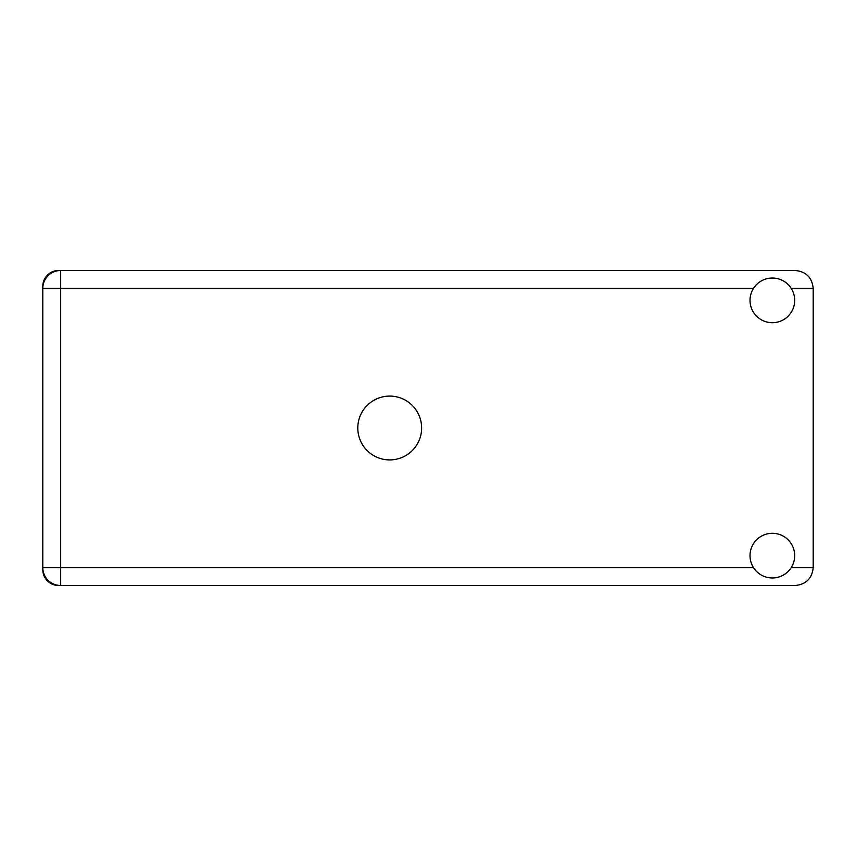 <?xml version="1.0" encoding="UTF-8"?>
<svg xmlns="http://www.w3.org/2000/svg" width="856" height="856" viewBox="0 0 856 856"><rect width="100%" height="100%" fill="white"/><g stroke="black" fill="none" stroke-linecap="round" stroke-linejoin="round"><path stroke-width="1.28" d="M42.8 286.321L42.8 569.679A15.825 15.825 0 0 0 58.625 585.504L795.331 585.504C806.106 584.359 812.066 578.41 813.2 567.635L813.2 288.365C812.066 277.59 806.106 271.641 795.331 270.496L58.625 270.496A15.825 15.825 0 0 0 42.8 286.321M772.358 577.971A22.331 22.331 0 0 0 794.689 555.63A22.331 22.331 0 0 0 772.358 533.299A22.331 22.331 0 0 0 750.017 555.63A22.331 22.331 0 0 0 772.358 577.971M772.358 322.701A22.331 22.331 0 0 0 794.689 300.37A22.331 22.331 0 0 0 772.358 278.029A22.331 22.331 0 0 0 750.017 300.37A22.331 22.331 0 0 0 772.358 322.701M389.705 396.093A31.907 31.907 0 0 0 357.797 428A31.907 31.907 0 0 0 389.705 459.907A31.907 31.907 0 0 0 421.623 428A31.907 31.907 0 0 0 389.705 396.093M60.669 270.496A17.869 17.869 0 0 0 42.8 288.365A17.869 17.869 0 0 1 60.669 270.496L60.669 567.635L753.515 567.635M42.8 567.635A17.869 17.869 0 0 0 60.669 585.504A17.869 17.869 0 0 1 42.8 567.635L60.669 567.635L60.669 585.504M791.201 567.635L813.2 567.635M813.2 288.365L791.201 288.365M753.515 288.365L42.8 288.365"/></g></svg>
